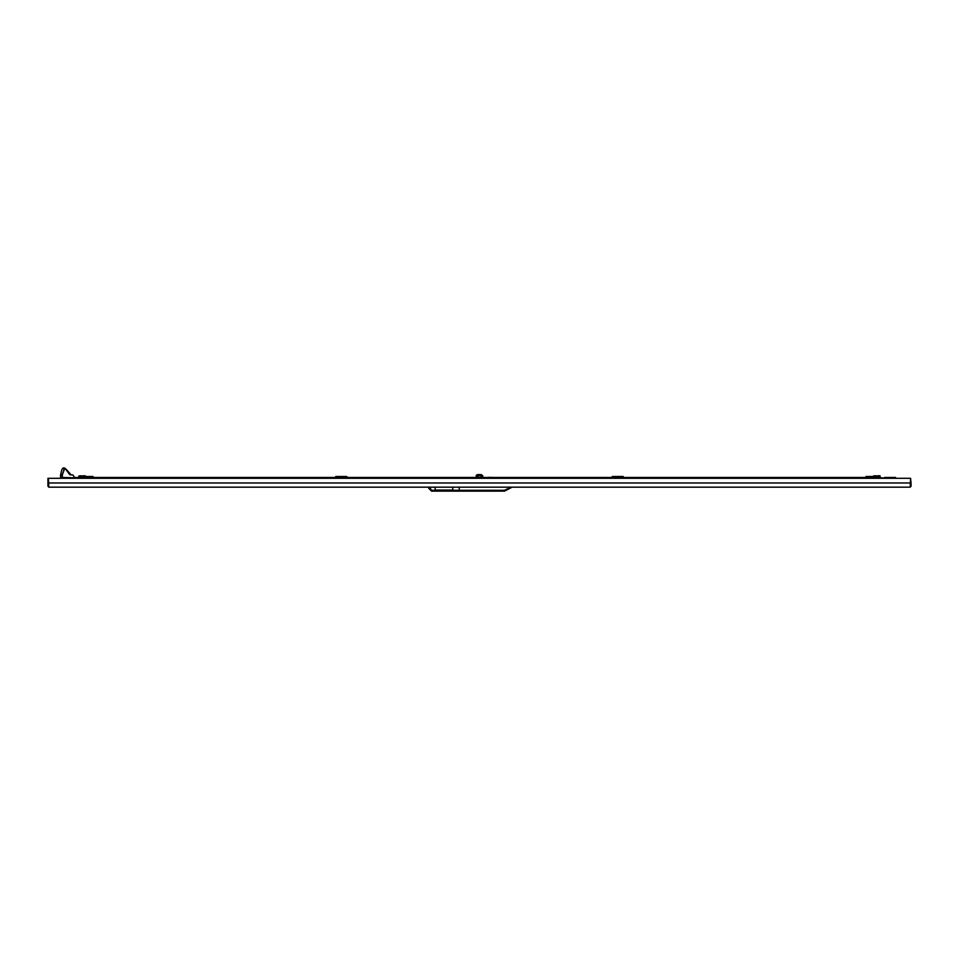 <?xml version="1.0" encoding="UTF-8"?>
<svg xmlns="http://www.w3.org/2000/svg" width="959" height="959" viewBox="0 0 959 959"><rect width="100%" height="100%" fill="white"/><g stroke="black" fill="none" stroke-linecap="round" stroke-linejoin="round"><path stroke-width="1.44" d="M479.548 474.609L481.682 474.717L477.738 474.609L476.299 475.676L482.701 475.676L476.299 475.268L477.318 474.717M92.987 476.551L92.987 477.654L81.947 477.654L81.947 476.551L92.987 476.551M623.206 476.551L623.206 477.654L612.166 477.654L612.166 476.551L623.206 476.551M92.987 477.654L92.987 478.277L335.794 478.325L335.794 476.551L346.834 476.551L346.834 478.277L470.461 478.325L471.337 477.618L485.566 477.618L485.566 478.277L471.337 478.277M490.564 477.306L489.869 477.306L490.564 477.306M488.766 477.306L489.869 477.306L488.766 477.306M492.087 477.306L493.19 477.498L492.087 477.306M60.753 474.202L60.573 475.316L62.083 475.316L62.083 478.325L62.179 474.717L60.753 474.202L61.4 471.349L62.119 469.119L64.828 468.088L62.395 474.789L62.299 478.325M485.901 477.618L485.901 478.325L485.901 477.618L507.97 477.618L507.97 478.325L612.166 478.277L612.166 477.654M877.053 476.551L877.053 477.654L866.013 477.654L866.013 476.551L877.053 476.551M429.512 487.148L431.502 490.241L459.193 490.241L459.193 491.128L459.193 490.241L504.566 490.241L504.566 491.128L431.502 491.128L428.625 488.251L428.625 487.148L459.193 487.148L459.193 490.241L459.193 487.148L512.166 487.148L504.566 491.128L512.166 487.148M429.512 488.251L428.625 488.251L431.502 491.128L431.502 490.241M481.142 477.438L481.142 475.94L482.785 475.94L482.785 477.438M480.986 475.676L476.215 475.94L476.215 477.438M478.014 475.676L477.858 477.438M78.878 475.94L85.459 475.94L78.878 475.94L78.878 477.438M80.676 475.676L80.52 477.438M83.661 475.676L83.805 476.551M85.459 475.94L85.459 476.551M70.966 478.325L81.947 478.325L81.947 477.654M878.48 477.438L878.48 475.94L880.122 475.94L880.122 477.438M873.541 475.94L878.48 475.94L873.541 475.94L873.541 476.551M875.339 475.676L875.195 476.551M878.324 475.676L880.122 475.94M866.013 477.654L866.013 478.277L623.206 478.325L623.206 477.654M877.053 478.014L884.558 478.014L877.053 477.438M895.598 478.325L895.598 477.438L884.558 477.438M511.722 487.148L910.163 487.148L910.606 478.325L47.95 478.325L47.95 486.261L48.645 486.261M47.95 483L911.05 483L910.606 478.325M911.05 483L911.05 486.261L910.163 487.148L511.063 487.148L504.566 490.241M428.625 487.148L48.837 487.148L428.625 487.148L428.625 488.251M47.95 486.261L48.837 487.148L48.394 478.325M469.562 487.148L466.482 487.148M492.518 487.148L489.438 487.148M910.355 486.261L911.05 486.261M65.799 468.891L69.959 474.861M74.55 477.438L72.908 475.005L71.17 475.005L65.883 469.035M69.899 474.849L64.828 468.088M63.534 467.92L62.874 468.196M62.179 474.717L64.625 468.016M60.573 478.325L60.573 475.316M485.014 478.277L485.014 477.618M483.696 478.277L483.696 477.618M63.402 478.325L63.402 477.438L81.947 478.014M866.013 477.438L623.206 477.438M612.166 477.438L493.19 477.438M491.404 477.438L490.564 477.438M488.766 477.438L346.834 477.438M335.794 477.438L92.987 477.438M81.947 477.438L74.442 477.438M888.058 478.325L877.053 478.325L877.053 477.654M452.78 490.025L435.122 490.025L452.78 490.025L452.78 487.148M435.122 490.025L435.122 487.148M485.134 478.277L485.134 477.618M346.834 477.654L335.794 477.654M866.013 478.014L623.206 478.014M612.166 478.014L507.97 478.014M471.337 478.014L346.834 478.014M335.794 478.014L92.987 478.014M478.097 478.133L479.344 477.618M495.383 478.277L494.005 477.618M501.581 478.277L502.96 477.618"/></g></svg>
